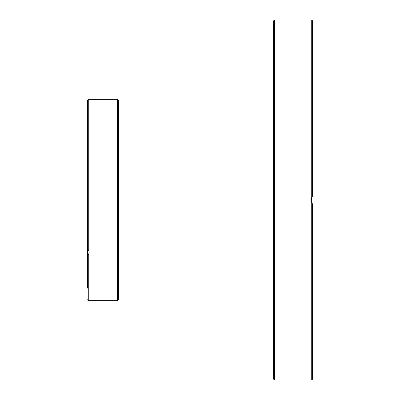 <?xml version="1.0" encoding="UTF-8"?>
<svg xmlns="http://www.w3.org/2000/svg" width="400" height="400" viewBox="0 0 400 400"><rect width="100%" height="100%" fill="white"/><g stroke="black" fill="none" stroke-linecap="round" stroke-linejoin="round"><path stroke-width="0.6" d="M311.725 202.94L311.725 380L312.61 379.115L312.61 203.965L311.725 202.94C310.545 200.98 310.545 199.02 311.725 197.06L312.61 196.035L311.275 197.885M310.905 199.145L310.84 200.09M310.9 200.81L311.26 202.08M311.59 202.73L312.36 203.725M311.79 203.04L311.545 197.35M311.79 196.96L312.185 196.465M312.61 90.895L312.61 79.065M273.595 200L273.595 379.115L274.485 380L274.485 20L273.595 20.885L273.595 200M312.61 196.035L312.61 20.885L311.725 20L311.725 197.06M118.425 136.78L118.425 144.55M118.425 159.445L118.425 206.425M118.425 220.225L118.425 264.33M118.425 252.12L118.425 100.245L117.535 99.36L117.535 300.64L118.425 299.755L118.425 252.12M118.425 288.11L118.425 299.755M273.595 137.93L118.425 137.93L118.425 126.79M118.425 284.55L118.425 273.515M87.39 234.785L87.39 248.7L88.97 251.37L89.165 252.585L88.45 254.83L87.39 255.46L87.39 234.785M88.275 250.055L88.275 99.36L87.39 100.245L87.39 258.62M87.39 205.325L87.39 206.425M87.39 255.46L87.39 288.11M117.535 300.64L88.275 300.64L88.275 255.07M274.485 380L311.725 380M274.485 20L311.725 20M117.535 99.36L88.275 99.36M88.275 300.64L87.39 299.755M118.425 262.07L273.595 262.07"/></g></svg>
